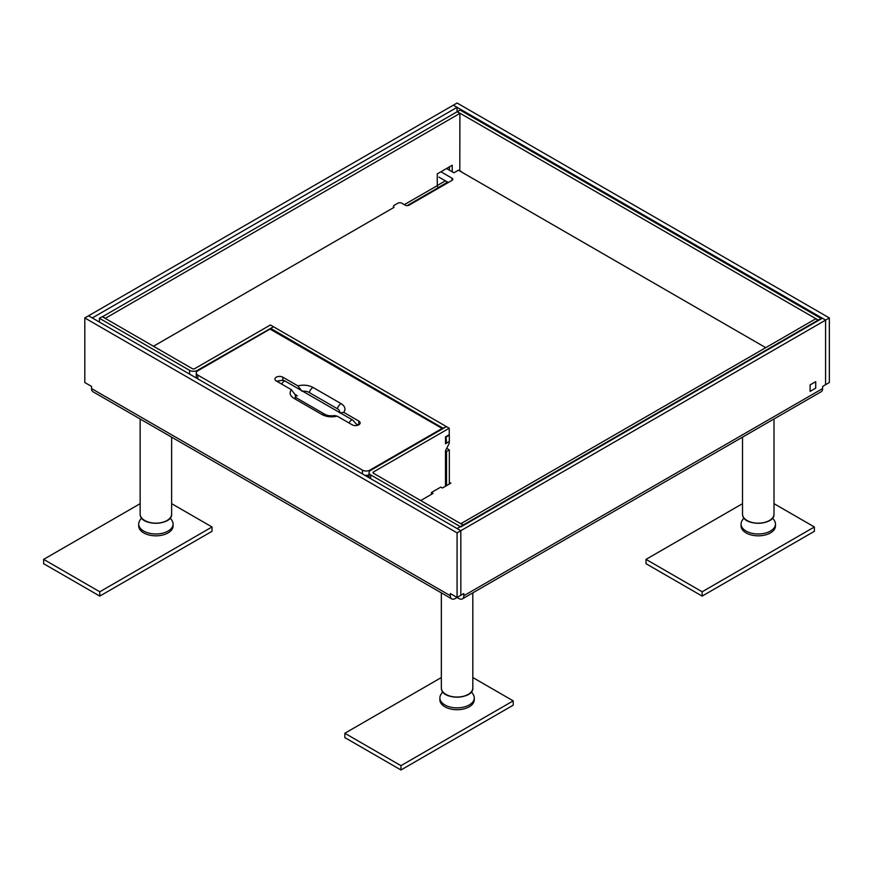 <?xml version="1.0" encoding="UTF-8"?>
<svg xmlns="http://www.w3.org/2000/svg" width="873" height="873" viewBox="0 0 873 873"><rect width="100%" height="100%" fill="white"/><g stroke="black" fill="none" stroke-linecap="round" stroke-linejoin="round"><path stroke-width="1.31" d="M457.059 107.346L453.316 105.186L88.566 315.775L92.309 317.936L457.059 107.346L457.059 111.788L102.403 316.768M460.824 530.708L88.544 315.786L84.801 317.947L84.801 382.527L91.545 386.423L91.545 388.572A6.875 3.972 120 0 0 92.964 391.726L451.767 598.878A6.875 3.972 -60 0 1 450.348 595.735L450.348 593.575L458.947 598.54A6.875 3.972 60 0 0 462.384 598.878L821.187 391.726A6.875 3.972 -120 0 0 822.617 388.572L822.617 386.423L825.585 384.698L825.585 320.107L825.585 384.677L829.35 382.527L829.35 317.947L460.835 530.697L460.835 595.288L460.824 530.708L457.081 532.868L84.801 317.947M829.35 317.947L457.081 103.014L453.338 105.175L825.607 320.096L821.853 317.958L457.092 528.536L460.835 530.697M451.767 598.878A6.875 3.972 -60 0 0 455.204 598.54L463.814 593.575L463.814 595.735A6.875 3.972 60 0 1 462.384 598.878M457.081 532.868L457.081 597.459M407.113 205.646L438.377 187.597L438.944 187.913M445.492 450.904L446.518 451.505L446.518 485.628M446.048 436.544L446.518 443.08L445.492 442.48M270.674 329.459L270.674 328.379L443.342 428.392M370.665 474.89L460.835 526.943L463.639 525.328L373.469 473.264A1.582 0.917 180 0 1 373 472.62A1.582 0.917 180 0 1 373.469 471.966L449.235 428.228L446.43 426.602L370.665 470.351A5.554 3.208 0 0 0 369.039 472.62A5.554 3.208 0 0 0 370.665 474.89L370.665 478.655M463.825 525.219L818.514 320.435L815.709 318.82L461.02 523.593L463.825 525.219M459.896 170.748L462.603 172.636M821.504 318.71L460.082 110.042L457.277 111.668L818.699 320.326L821.504 318.71M449.42 166.852L449.42 170.202M438.377 187.597A1.582 0.917 60 0 1 437.264 185.654L437.264 173.88L452.225 165.237L452.225 171.828M99.413 322.05L99.413 318.274L189.572 370.338A5.554 3.208 0 0 0 197.429 370.338L273.194 326.917M449.322 484.013L449.322 449.879L446.518 451.505M449.322 449.879L446.67 448.351M446.518 436.816L449.322 435.191L449.322 441.454L446.518 443.08M443.342 428.065L446.147 426.766M270.674 328.379L273.478 326.753L446.147 426.45M105.207 318.383L459.896 113.392L459.798 171.01M105.207 318.176L102.403 316.55M459.896 113.392L457.092 111.777M273.194 326.589L270.39 324.974L194.624 368.712A1.582 0.917 180 0 1 192.387 368.712L102.217 316.659L99.413 318.274M445.492 486.228L445.492 450.654L449.235 443.353L449.235 441.618L445.492 443.779L445.492 436.871L449.235 434.71L449.235 428.228M448.296 182.522L438.944 177.121M815.709 388.158L810.089 391.399L810.089 384.917L815.709 381.676L815.709 388.158M431.458 494.325L431.458 492.492L440.81 487.09L442.404 488.007L450.817 483.151L449.322 482.289M431.458 492.492L433.052 493.409L420.71 500.535M765.752 347.661L458.401 170.202L453.905 172.799L446.518 168.533M440.909 171.774L452.039 178.201L452.039 180.362L409.011 205.199A2.641 1.528 0 0 1 405.268 205.199L401.711 203.147A2.641 1.528 180 0 0 397.979 203.147L394.225 205.308A2.641 1.528 180 0 0 393.45 206.388A2.641 1.528 180 0 0 394.05 207.359L153.473 346.254M452.039 180.362A2.641 1.528 0 0 0 452.814 179.281A2.641 1.528 0 0 0 452.039 178.201M364.728 475.228A5.293 3.055 0 0 0 369.039 474.857M442.12 429.09L442.12 428.447L369.912 470.132A5.293 3.055 180 0 1 362.426 470.132L197.811 375.084A5.293 3.055 180 0 1 196.261 372.924L196.261 377.245A5.293 3.055 0 0 0 196.458 378.085M356.893 424.278L358.279 425.075M276.785 381.261A4.627 2.674 180 0 1 279.764 380.737M196.261 372.924A5.293 3.055 180 0 1 197.811 370.774L270.019 329.077L442.12 428.447M339.619 412.962L343.744 412.362L358.781 421.048A4.627 2.674 180 0 1 360.134 422.936A4.627 2.674 180 0 1 357.286 425.402A4.627 2.674 180 0 1 352.234 424.824L337.196 416.137L334.643 415.559C330.649 416.115 327.386 415.701 324.854 414.315A5.554 3.208 120 0 0 322.082 414.588L294.015 398.383C289.989 395.796 289.094 392.894 291.331 389.664L276.283 380.977A4.627 2.674 180 0 1 274.93 379.089A4.627 2.674 180 0 1 277.789 376.612A4.627 2.674 180 0 1 282.83 377.191L297.879 385.877L301.993 391.246M294.015 398.383A5.554 3.208 -60 0 1 296.798 398.11L295.587 397.106A8.195 4.736 180 0 1 295.445 395.022L295.958 396.222A7.606 4.387 180 0 1 296.416 395.196L295.281 394.541M295.445 395.022L291.331 389.664M297.289 395.884L296.416 395.196M368.231 475.108L368.231 477.258M742.519 503.666L646.02 559.375L646.02 563.696L702.143 596.095L814.389 531.297L814.389 526.976L774.002 503.666M646.02 559.375L702.143 591.785L702.143 596.095M702.143 591.785L814.389 526.976M743.927 517.951A18.519 18.519 0 0 0 741.766 521.246A17.198 9.93 -0 0 0 741.068 524.051A17.198 9.93 -0 0 0 746.099 531.079A17.198 9.93 -0 0 0 751.391 533.152A17.198 9.93 -0 0 0 775.464 524.051A17.198 9.93 -0 0 0 774.755 521.246A18.519 18.519 0 0 0 772.605 517.951M741.068 524.051L741.068 525.895A17.198 9.93 -0 0 0 746.099 532.912A17.198 9.93 -0 0 0 764.846 535.073A17.198 9.93 -0 0 0 775.464 525.895L775.464 524.051M140.149 503.666L43.65 559.375L43.65 563.696L99.773 596.095L212.019 531.297L212.019 526.976L171.632 503.666M43.65 559.375L99.773 591.785L99.773 596.095M99.773 591.785L212.019 526.976M141.557 517.951A18.519 18.519 0 0 0 139.396 521.246A17.198 9.93 -0 0 0 138.698 524.051A17.198 9.93 -0 0 0 143.729 531.079A17.198 9.93 -0 0 0 149.021 533.152A17.198 9.93 -0 0 0 173.094 524.051A17.198 9.93 -0 0 0 172.385 521.246A18.519 18.519 0 0 0 170.235 517.951M138.698 524.051L138.698 525.895A17.198 9.93 -0 0 0 143.729 532.912A17.198 9.93 -0 0 0 162.476 535.073A17.198 9.93 -0 0 0 173.094 525.895L173.094 524.051M441.334 677.546L344.835 733.265L344.835 737.587L400.958 769.986L513.204 705.188L513.204 700.866L472.817 677.546M344.835 733.265L400.958 765.665L400.958 769.986M400.958 765.665L513.204 700.866M442.742 691.831A18.519 18.519 0 0 0 440.581 695.137A17.198 9.93 -0 0 0 439.883 697.942A17.198 9.93 -0 0 0 444.914 704.958A17.198 9.93 -0 0 0 450.206 707.043A17.198 9.93 -0 0 0 474.279 697.942A17.198 9.93 -0 0 0 473.57 695.137A18.519 18.519 0 0 0 471.42 691.831M439.883 697.942L439.883 699.786A17.198 9.93 -0 0 0 444.914 706.803A17.198 9.93 -0 0 0 463.661 708.952A17.198 9.93 -0 0 0 474.279 699.786L474.279 697.942M438.279 187.531L447.631 182.13M437.264 185.523L445.383 180.831M450.348 595.735L91.545 388.572M822.617 388.572L463.814 595.735M441.454 689.092A15.736 9.09 0 0 0 458.052 697.036A15.736 9.09 0 0 0 472.817 687.968C473.799 699.273 442.917 700.408 441.465 689.168L441.334 687.968A15.736 9.09 0 0 0 441.454 689.092M446.136 694.504A15.212 8.785 0 0 0 468.015 694.504M140.269 515.201A15.736 9.09 0 0 0 156.867 523.156A15.736 9.09 0 0 0 171.632 514.077C172.614 525.382 141.732 526.517 140.28 515.277L140.149 514.077A15.736 9.09 0 0 0 140.269 515.201M144.951 520.614A15.212 8.785 0 0 0 166.83 520.614M742.639 515.201A15.736 9.09 0 0 0 759.237 523.156A15.736 9.09 0 0 0 774.002 514.077C774.984 525.382 744.102 526.517 742.65 515.277L742.519 514.077A15.736 9.09 0 0 0 742.639 515.201M747.321 520.614A15.212 8.785 0 0 0 769.2 520.614M189.572 370.338L189.572 374.113M404.33 204.653L437.264 185.654M197.429 371.014L197.429 370.338M373.469 471.966L373.469 473.264M197.811 378.86L197.811 375.084M369.912 470.132L369.912 470.885M362.426 470.132L362.426 473.908M358.781 424.824L358.781 421.048M282.83 380.344L282.83 377.191M297.879 385.877C303.466 384.589 308.507 385.102 312.992 387.437L341.048 403.632C345.075 406.218 345.981 409.131 343.744 412.362M337.196 416.137C331.598 417.436 326.557 416.912 322.082 414.588M341.048 403.632A5.554 3.208 120 0 0 337.36 408.75A8.195 4.736 180 0 1 339.717 412.591M302.647 391.191A8.195 4.736 180 0 1 309.293 392.544A5.554 3.208 -60 0 1 312.992 387.437M309.293 392.544L337.36 408.75M349.124 423.023A3.306 1.91 -60 0 1 351.208 420.339A3.306 1.91 -60 0 1 352.856 420.175L285.515 381.294A3.306 1.91 120 0 0 283.856 381.457A3.306 1.91 120 0 0 281.772 384.142M472.817 592.854L472.817 687.968M441.334 592.854L441.334 687.968M171.632 437.144L171.632 514.077M140.149 418.975L140.149 514.077M774.002 418.975L774.002 514.077M742.519 437.144L742.519 514.077M369.039 477.717L369.039 472.62M393.45 207.709L393.45 206.388M296.798 398.11L324.854 414.315M357.483 425.347L352.856 420.175M279.229 380.999C281.859 380.017 283.954 380.115 285.515 381.294"/></g></svg>
